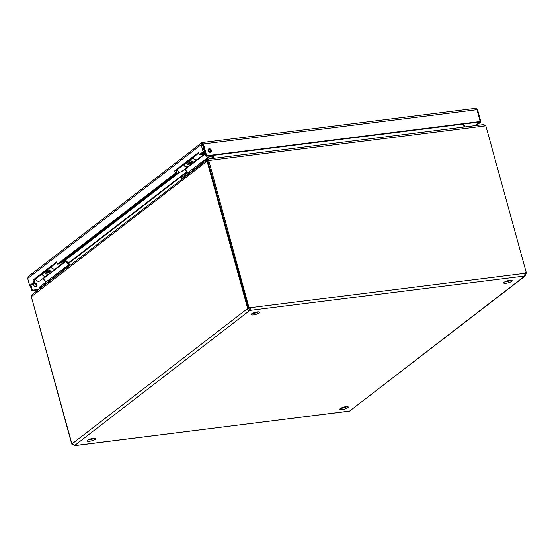 <?xml version="1.0" encoding="UTF-8"?>
<svg xmlns="http://www.w3.org/2000/svg" width="554" height="554" viewBox="0 0 554 554"><rect width="100%" height="100%" fill="white"/><g stroke="black" fill="none" stroke-linecap="round" stroke-linejoin="round"><path stroke-width="0.83" d="M202.709 144.033L202.494 142.53M210.506 152.205A1.904 1.586 52.4 0 0 208.262 149.296M476.946 109.706L480.193 121.52L479.542 122.025L206.005 156.276L202.75 144.462L203.408 143.957L476.946 109.706L475.11 108.48M475.02 125.64L479.605 121.977M33.752 285.088A1.904 1.586 -127.6 0 1 36.647 283.918A1.904 1.586 -127.6 0 1 36.55 286.39A1.904 1.586 -127.6 0 1 33.752 285.088M31.01 285.324L32.34 290.158L38.919 289.333M203.124 151.81L201.171 144.726L201.58 142.904L28.358 276.439L27.7 278.447L201.171 144.726L202.459 144.559L204.412 151.651L200.451 154.704L199.163 154.864L203.124 151.81L204.412 151.651M198.699 153.188L175.992 170.687L176.643 173.056L58.703 263.974L57.415 264.133L175.355 173.215L176.643 173.056M56.958 262.457L34.251 279.957L34.902 282.325L30.941 285.372L29.653 285.539L27.7 278.447M201.58 142.904L202.279 142.641L203.408 143.957L206.663 155.771L206.005 156.276M476.198 108.598L477.673 110.101L477.07 110.177M208.075 150.702A1.904 1.586 -127.6 0 1 210.963 149.532A1.904 1.586 -127.6 0 1 210.873 152.004A1.904 1.586 -127.6 0 1 208.075 150.702M480.193 121.52L206.663 155.771M479.632 122.081L480.927 121.915L477.673 110.101M476.308 125.474L480.927 121.915M36.183 286.584A1.904 1.586 52.4 0 0 33.939 283.683M32.34 290.158L31.682 290.663L38.268 289.832M30.248 285.462L31.682 290.663M29.653 285.539L33.614 282.485L34.902 282.325M33.614 282.485L32.963 280.123L34.251 279.957M32.963 280.123L56.764 261.772L57.415 264.133M175.355 173.215L174.704 170.854L175.992 170.687M174.704 170.854L198.512 152.495L199.163 154.864M340.655 408.312A4.425 1.08 164.6 0 0 346.956 406.574M88.1 439.931A4.425 1.08 164.6 0 0 94.409 438.2M504.555 281.958A4.425 1.08 164.6 0 0 510.864 280.22M252.001 313.585A4.425 1.08 164.6 0 0 258.309 311.847M74.61 445.492L249.729 310.496L249.342 309.097L249.729 310.496C248.407 310.649 247.61 310.067 247.347 308.737L72.228 443.733L74.104 445.402M347.808 407.668A4.425 1.08 -15.4 0 1 343.141 409.454A4.425 1.08 -15.4 0 1 339.734 409.316A4.425 1.08 -15.4 0 1 343.709 407.107A4.425 1.08 -15.4 0 1 348.265 406.968A4.425 1.08 -15.4 0 1 347.808 407.668M95.253 439.287A4.425 1.08 -15.4 0 1 90.593 441.081A4.425 1.08 -15.4 0 1 87.179 440.942A4.425 1.08 -15.4 0 1 91.161 438.726A4.425 1.08 -15.4 0 1 95.71 438.588A4.425 1.08 -15.4 0 1 95.253 439.287M511.709 281.314A4.425 1.08 -15.4 0 1 507.042 283.108A4.425 1.08 -15.4 0 1 503.634 282.969A4.425 1.08 -15.4 0 1 507.616 280.753A4.425 1.08 -15.4 0 1 512.166 280.615A4.425 1.08 -15.4 0 1 511.709 281.314M259.161 312.934A4.425 1.08 -15.4 0 1 254.494 314.727A4.425 1.08 -15.4 0 1 251.087 314.589A4.425 1.08 -15.4 0 1 255.062 312.373A4.425 1.08 -15.4 0 1 259.618 312.241A4.425 1.08 -15.4 0 1 259.161 312.934M249.342 309.097L248.635 308.578L247.347 308.737A1.413 0.706 -97.1 0 1 247.548 308.017L248.254 307.934M249.771 308.183A1.413 1.177 52.4 0 0 248.254 307.941L248.912 307.435A1.413 1.177 -127.6 0 1 250.429 307.685L249.653 308.993M74.589 445.651L349.622 411.061L525.379 275.844L524.631 276.01L525.019 273.295A1.413 1.177 -127.6 0 1 526.3 272.707L525.642 273.212A1.413 1.177 52.4 0 0 525.067 273.198M248.815 307.789L248.836 307.858A1.413 0.706 -97.1 0 0 248.635 308.578M248.254 307.941L207.798 161.062L208.456 160.556L485.844 125.827L526.3 272.707M525.019 273.295L250.429 307.685L250.041 310.392L524.631 276.01M524.97 273.974L526.023 273.842L524.735 276.065L349.622 411.061M71.805 443.519L31.329 296.688L32.063 294.617L208.069 159.213L207.058 161.221L247.548 308.017M248.282 307.927L248.836 307.858M207.805 161.096L207.099 161.186M208.346 161.055L208.449 160.612L208.346 161.055M72.318 443.879A1.413 1.177 52.4 0 0 71.722 444.031L72.179 443.678M31.419 297.034L71.722 444.031M525.026 273.274L525.614 273.205M525.663 273.198L526.141 272.824M248.912 307.435L208.436 159.413M208.74 160.515L208.636 160.958M72.228 443.733A1.413 0.706 -97.1 0 0 71.791 443.519A1.413 0.706 -97.1 0 0 71.771 443.525M526.023 273.842A1.413 0.706 82.9 0 1 526.224 273.122M485.006 125.931L482.984 124.726M209.294 160.452L208.484 159.012L483.42 124.588M484.355 124.872L485.539 125.862M208.352 159.116L208.629 160.113M212.999 158.444L212.189 155.501M212.494 155.466L213.311 158.409M464.661 126.935L463.85 123.992M214.079 158.312L213.262 155.369M463.255 124.068L464.065 127.011M49.95 271.578L50.684 271.01M67.179 258.296L179.302 171.858M191.753 162.267L192.48 161.699M209.329 149.317L210.721 151.699M210.762 151.166L209.828 149.573M208.491 150.072L209.772 152.267M49.95 272.187L51.28 271.162M67.089 258.974L179.898 172.01M191.746 162.876L193.076 161.851M203.47 162.481A2.528 0.616 164.6 0 0 202.342 163.056L182.411 178.423A2.528 0.616 164.6 0 0 182.148 178.824L182.169 178.9M61.716 271.758A2.528 0.616 164.6 0 0 60.587 272.333L40.657 287.699A2.528 0.616 164.6 0 0 40.394 288.101L40.414 288.177M191.587 161.65A1.821 1.517 -127.6 0 1 189.78 162.959M191.892 161.408L191.144 161.99A1.267 1.053 -127.6 0 1 190.853 162.135M204.717 152.059L203.553 153.126L202.196 153.354M204.197 150.882A1.579 0.381 164.6 0 0 204.544 150.986M208.567 149.227L208.927 149.497L208.02 150.425M181.934 179.081A2.528 0.616 -15.4 0 1 181.781 178.935A2.528 0.616 -15.4 0 1 182.037 178.54L202.148 163.035A2.528 0.616 -15.4 0 1 203.692 162.315M211.566 155.577A2.022 1.683 -127.6 0 1 211.649 155.812L212.39 158.52M204.89 152.239A3.089 2.569 -127.6 0 1 204.011 154.372A3.089 2.569 -127.6 0 1 200.963 154.31M201.864 153.61A1.891 1.572 52.4 0 0 203.574 153.105L202.896 153.631M210.52 155.709A0.831 0.693 -127.6 0 1 210.617 155.944L211.365 158.652M205.222 161.131L205.763 160.715M205.125 160.792A2.528 0.616 164.6 0 0 201.843 161.92L202.148 163.035M182.037 178.54L181.733 177.425L201.843 161.92M181.733 177.425A2.528 0.616 164.6 0 0 181.47 177.82L181.781 178.935M187.951 172.626L185.008 169.51A0.831 0.693 52.4 0 0 184.676 169.289L184.669 169.282M188.256 166.512A3.089 2.569 -127.6 0 1 188.166 166.581L181.684 171.581A3.089 2.569 -127.6 0 1 177.225 169.739M200.742 157.204L192.19 163.797A2.022 1.683 -127.6 0 0 191.642 163.368M193.069 157.53A3.089 2.569 52.4 0 0 197.522 159.372L204.011 154.372M205.222 153.444L200.506 157.073A0.831 0.693 -127.6 0 1 200.846 157.301L205.333 153.846M191.123 164.268L191.165 164.289A0.831 0.693 -127.6 0 1 191.49 164.51L200.846 157.301M188.166 166.581A3.089 2.569 -127.6 0 1 183.713 164.739M185.008 169.51L192.19 163.797M44.611 271.972L44.715 272.194A3.089 2.569 -127.6 0 0 49.077 273.808A3.089 2.569 -127.6 0 0 49.825 270.954A1.821 1.517 -127.6 0 1 48.032 272.236M50.095 270.719L49.389 271.266A1.267 1.053 -127.6 0 1 49.098 271.412M65.753 258.538L67.172 258.773L61.799 262.402L60.448 262.631M63.627 260.179A1.579 0.381 164.6 0 0 65.469 259.286A1.579 0.381 164.6 0 0 64.963 259.147M40.179 288.357A2.528 0.616 -15.4 0 1 40.026 288.212A2.528 0.616 -15.4 0 1 40.283 287.817L60.393 272.312A2.528 0.616 -15.4 0 1 61.937 271.592M65.303 260.242L65.469 260.311A2.022 1.683 -127.6 0 1 66.272 260.865L69.326 264.092A2.022 1.683 -127.6 0 1 69.894 265.089L69.977 265.394M63.108 261.218A3.089 2.569 -127.6 0 1 62.256 263.649A3.089 2.569 -127.6 0 1 59.209 263.586M60.109 262.887A1.891 1.572 52.4 0 0 61.819 262.381L61.141 262.908M69.098 266.065L68.862 265.221A0.831 0.693 -127.6 0 0 68.634 264.812L65.58 261.578A0.831 0.693 -127.6 0 0 65.247 261.349L63.876 260.802M63.468 270.407L64.008 269.992M63.371 270.068A2.528 0.616 164.6 0 0 60.088 271.197L60.393 272.312M40.283 287.817L39.978 286.702L60.088 271.197M39.978 286.702A2.528 0.616 164.6 0 0 39.715 287.097L40.026 288.212M46.197 281.903L43.254 278.787A0.831 0.693 52.4 0 0 42.921 278.565L42.914 278.558M46.481 275.809A3.089 2.569 -127.6 0 1 46.411 275.857L39.93 280.857A3.089 2.569 -127.6 0 1 35.477 279.015M58.987 266.481L50.435 273.074A2.022 1.683 -127.6 0 0 49.86 272.63M51.314 266.806A3.089 2.569 52.4 0 0 55.767 268.648L62.256 263.649M65.247 261.349L58.752 266.349A0.831 0.693 -127.6 0 1 59.098 266.578L65.58 261.578M49.361 273.544L49.41 273.565A0.831 0.693 -127.6 0 1 49.735 273.794L59.098 266.578M46.411 275.857A3.089 2.569 -127.6 0 1 41.959 274.015M43.254 278.787L50.435 273.074M47.852 269.473A5.969 4.972 52.4 0 0 47.942 269.992L48.246 271.335L49.292 271.266L48.987 269.923A4.778 3.982 -127.6 0 1 48.911 269.521M45.435 271.335L45.67 271.869A1.891 1.572 52.4 0 0 48.641 272.54M42.083 273.918L42.187 274.14A3.089 2.569 52.4 0 0 46.55 275.753L49.077 273.808M51.127 266.945L51.231 267.166A3.089 2.569 52.4 0 0 55.594 268.78A3.089 2.569 52.4 0 0 55.677 268.711M48.6 268.898L48.704 269.119A3.089 2.569 52.4 0 0 53.066 270.733L55.594 268.78M46.079 270.844A5.969 4.972 52.4 0 0 46.169 271.356L46.474 272.7L47.519 272.63L49.292 271.266M46.474 272.7L48.246 271.335M189.648 160.161A5.969 4.972 52.4 0 0 189.738 160.681L190.043 162.024L191.088 161.955L190.784 160.612A4.778 3.982 -127.6 0 1 190.714 160.21M191.622 161.623A3.089 2.569 -127.6 0 1 190.874 164.496A3.089 2.569 -127.6 0 1 186.511 162.883L186.414 162.661M187.231 162.024L187.474 162.557A1.891 1.572 52.4 0 0 190.438 163.229M183.886 164.607L183.983 164.829A3.089 2.569 52.4 0 0 188.346 166.442L190.874 164.496M192.931 157.634L193.027 157.855A3.089 2.569 52.4 0 0 197.39 159.469A3.089 2.569 52.4 0 0 197.459 159.42M190.403 159.587L190.5 159.808A3.089 2.569 52.4 0 0 194.863 161.422L197.39 159.469M187.875 161.533A5.969 4.972 52.4 0 0 187.972 162.045L188.27 163.388L189.316 163.319L191.088 161.955M188.27 163.388L190.043 162.024M349.304 411.165L74.714 445.548M31.37 296.653L207.058 161.221M187.28 171.92L68.648 263.372M68.315 263.018L186.947 171.567M210.084 155.764L202.729 161.436M204.059 160.999L210.617 155.944M191.165 164.289L184.676 169.289M62.761 260.844L64.299 260.65M68.634 264.812L60.975 270.712M62.304 270.276L68.862 265.221M49.41 273.565L42.921 278.565M44.715 272.194L42.187 274.14M51.231 267.166L48.704 269.119M47.942 269.992L46.169 271.356M186.511 162.883L183.983 164.829M193.027 157.855L190.5 159.808M189.738 160.681L187.972 162.045M202.508 142.523L475.457 108.349M208.595 160.598L208.616 160.058M257.07 312.442L256.945 311.971M191.061 162.758L189.766 163.755M49.306 272.035L47.963 273.067M67.048 257.541L67.172 258.773"/></g></svg>
